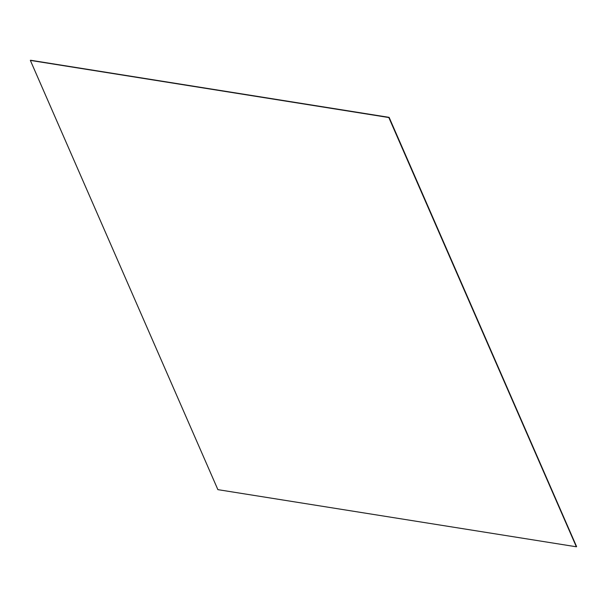 <?xml version="1.0" encoding="UTF-8"?>
<svg xmlns="http://www.w3.org/2000/svg" width="607" height="607" viewBox="0 0 607 607"><rect width="100%" height="100%" fill="white"/><g stroke="black" fill="none" stroke-linecap="round" stroke-linejoin="round"><path stroke-width="0.91" d="M576.362 546.786L388.829 117.538L30.35 60.396L217.883 489.644L576.362 546.786L389.011 117.424L30.532 60.283L389.117 117.356L576.597 546.634L389.064 117.394L30.585 60.252L389.117 117.356M388.829 117.538L576.544 546.672L389.011 117.424L30.35 60.396"/></g></svg>
